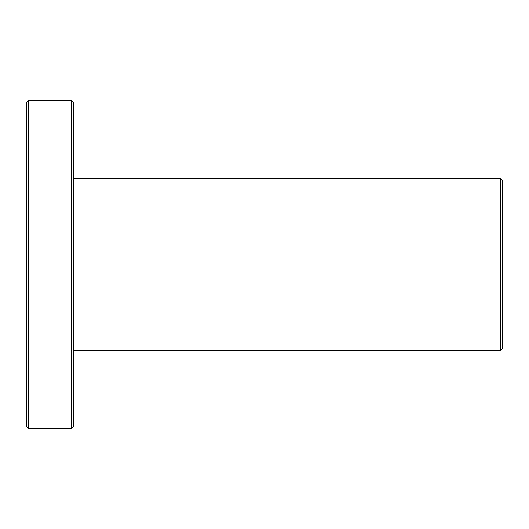 <?xml version="1.0" encoding="UTF-8"?>
<svg xmlns="http://www.w3.org/2000/svg" width="529" height="529" viewBox="0 0 529 529"><rect width="100%" height="100%" fill="white"/><g stroke="black" fill="none" stroke-linecap="round" stroke-linejoin="round"><path stroke-width="0.79" d="M500.599 350.357L502.55 348.406L502.55 180.594L500.599 178.643L500.599 350.357L73.28 350.357M28.401 428.404L28.401 100.596L26.45 102.547L26.45 426.453L28.401 428.404L71.329 428.404L71.329 100.596L73.28 102.547L73.28 426.453L71.329 428.404M73.28 178.643L500.599 178.643M28.401 100.596L71.329 100.596"/></g></svg>
